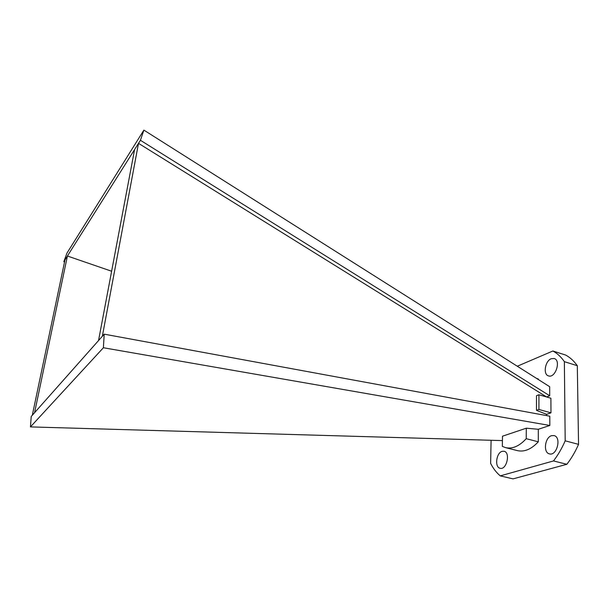 <?xml version="1.0" encoding="UTF-8"?>
<svg xmlns="http://www.w3.org/2000/svg" width="609" height="609" viewBox="0 0 609 609"><rect width="100%" height="100%" fill="white"/><g stroke="black" fill="none" stroke-linecap="round" stroke-linejoin="round"><path stroke-width="0.91" d="M502.425 440.604L30.45 426.901L31.219 416.48L104.208 334.166L549.79 416.191L549.836 425.478L103.385 347.747L104.208 334.166M546.608 415.604L546.608 414.348L550.97 412.841L550.901 398.225L538.927 394.769L538.919 409.461L536.476 410.337L536.491 395.683L538.927 394.769M526.298 428.196L526.237 438.678C519.332 446.184 512.435 449.16 505.554 447.63L502.334 446.374L502.494 436.204L526.298 428.196L538.303 429.276L549.836 425.478M538.303 429.276L538.295 441.822L526.237 438.678M505.554 447.63L517.422 450.622C524.395 452.183 531.352 449.244 538.295 441.822M538.326 379.529L538.326 379.004L536.62 378.448M549.668 386.7L549.706 395.759L140.428 140.291L143.884 130.12L549.668 386.7M546.555 396.969L549.706 395.759M551.236 358.724C545.04 360.916 542.863 374.626 548.534 375.905C555.423 378.493 561.331 360.262 554.16 358.511L551.236 358.724M491.09 440.277L490.626 463.396C493.199 468.488 496.411 472.645 500.255 475.873L553.497 460.937C558.027 455.03 561.924 448.323 565.19 440.817L564.368 361.662C561.079 356.904 557.258 353.349 552.881 350.997L517.292 366.23M551.609 435.671C544.865 437.353 542.984 452.677 549.417 453.865C556.908 456.286 561.757 437.133 554.045 435.587L551.609 435.671M502.151 451.33C496.221 452.776 494.439 467.339 500.111 468.275C506.612 470.293 510.738 452.441 504.054 451.254L502.151 451.33M64.554 261.946L63.831 261.695L140.428 140.291M34.568 412.704L67.416 256.016L111.622 271.233M102.335 336.282L138.502 143.343L546.555 396.923M536.765 378.539L538.326 379.004M500.255 475.873L513.044 478.88L566.834 464.294C571.387 458.44 575.292 451.802 578.55 444.364L577.302 365.712C573.952 360.97 570.07 357.414 565.632 355.047L552.881 350.997M553.497 460.937L566.834 464.294M565.19 440.817L578.55 444.364M564.368 361.662L577.302 365.712M30.45 426.901L103.385 347.747M63.831 261.695L66.96 253.108L143.884 130.12M64.988 259.86L32.307 415.262M546.608 414.348L536.476 410.337M134.589 149.548L98.536 340.568M550.97 412.841L538.919 409.461"/></g></svg>
